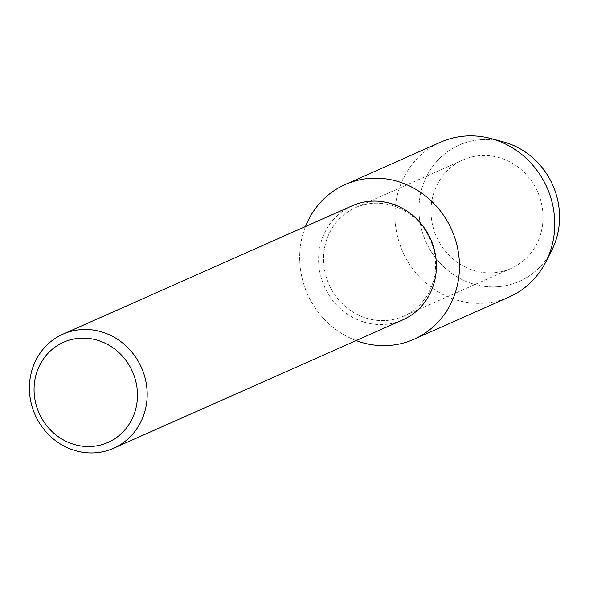 <?xml version="1.0" encoding="UTF-8"?>
<svg xmlns="http://www.w3.org/2000/svg" width="589" height="589" viewBox="0 0 589 589"><rect width="100%" height="100%" fill="white"/><g stroke="black" fill="none" stroke-linecap="round" stroke-linejoin="round"><path stroke-width="0.44" stroke-dasharray="2.94 2.21" d="M476.648 156.011A59.364 55.344 66.1 0 1 540.282 198.927A59.364 55.344 66.1 0 1 511.097 268.466A59.364 55.344 66.1 0 1 497.381 272.398A59.364 55.344 66.1 0 1 433.747 229.489A59.364 55.344 66.1 0 1 462.925 159.95A59.364 55.344 66.1 0 1 476.648 156.011A59.364 55.344 66.1 0 1 540.282 198.927A59.364 55.344 66.1 0 1 511.097 268.466A59.364 55.344 66.1 0 1 497.381 272.398A59.364 55.344 66.1 0 1 433.747 229.489A59.364 55.344 66.1 0 1 462.925 159.95A59.364 55.344 66.1 0 1 476.648 156.011M548.499 256.068A74.508 69.465 66.1 0 1 502.255 286.254A74.508 69.465 66.1 0 1 420.141 223.076A74.508 69.465 66.1 0 1 476.236 140.182A74.508 69.465 66.1 0 1 497.212 140.528M369.207 203.713A59.364 55.344 66.1 0 1 432.834 246.622A59.364 55.344 66.1 0 1 403.656 316.16A59.364 55.344 66.1 0 1 389.94 320.099A59.364 55.344 66.1 0 1 326.306 277.183A59.364 55.344 66.1 0 1 355.484 207.652A59.364 55.344 66.1 0 1 369.207 203.713A59.364 55.344 66.1 0 1 432.834 246.622A59.364 55.344 66.1 0 1 403.656 316.16A59.364 55.344 66.1 0 1 389.94 320.099A59.364 55.344 66.1 0 1 326.306 277.183A59.364 55.344 66.1 0 1 355.484 207.652A59.364 55.344 66.1 0 1 369.207 203.713M402.824 319.864A62.405 58.186 66.1 0 1 388.401 324.002A62.405 58.186 66.1 0 1 321.506 278.892A62.405 58.186 66.1 0 1 352.178 205.789M356.139 340.589A84.669 78.933 66.1 0 1 305.492 226.515A84.669 78.933 66.1 0 0 356.139 340.589M551.591 250.649A74.508 69.465 66.1 0 1 502.255 286.254A74.508 69.465 66.1 0 1 420.141 223.076A74.508 69.465 66.1 0 1 476.236 140.182A74.508 69.465 66.1 0 1 503.3 141.868M509.205 296.989A84.669 78.933 66.1 0 1 489.636 302.606A84.669 78.933 66.1 0 1 398.886 241.402A84.669 78.933 66.1 0 1 440.498 142.221M511.097 268.466L403.656 316.16L511.097 268.466M462.925 159.95L355.484 207.652L462.925 159.95"/><path stroke-width="0.88" d="M497.212 140.528A74.508 69.465 66.1 0 1 548.499 256.068M62.964 334.177L352.178 205.789A62.405 58.186 66.1 0 1 366.608 201.652A62.405 58.186 66.1 0 1 433.497 246.762A62.405 58.186 66.1 0 1 402.824 319.864L113.611 448.251A62.405 58.186 66.1 0 1 99.188 452.389A62.405 58.186 66.1 0 1 32.292 407.279A62.405 58.186 66.1 0 1 62.964 334.177A62.405 58.186 66.1 0 1 77.395 330.039A62.405 58.186 66.1 0 1 144.283 375.149A62.405 58.186 66.1 0 1 113.611 448.251M364.79 178.909A84.669 78.933 66.1 0 1 458.102 250.708A84.669 78.933 66.1 0 1 394.358 344.904A84.669 78.933 66.1 0 1 356.139 340.589A84.669 78.933 66.1 0 0 394.358 344.904A84.669 78.933 66.1 0 0 413.927 339.286A84.669 78.933 66.1 0 0 455.54 240.113A84.669 78.933 66.1 0 0 364.79 178.909A84.669 78.933 66.1 0 0 305.492 226.515A84.669 78.933 66.1 0 1 345.22 184.519A84.669 78.933 66.1 0 1 364.79 178.909M76.202 338.616A54.792 51.088 66.1 0 1 136.596 385.088A54.792 51.088 66.1 0 1 95.344 446.05A54.792 51.088 66.1 0 1 34.95 399.578A54.792 51.088 66.1 0 1 76.202 338.616M345.22 184.519L440.498 142.221A84.669 78.933 66.1 0 1 460.068 136.611A84.669 78.933 66.1 0 1 490.828 138.525A84.669 78.933 66.1 0 1 545.708 262.142A84.669 78.933 66.1 0 1 509.205 296.989L413.927 339.286M490.828 138.525L503.3 141.868A74.508 69.465 66.1 0 1 551.591 250.649L545.708 262.142"/></g></svg>
